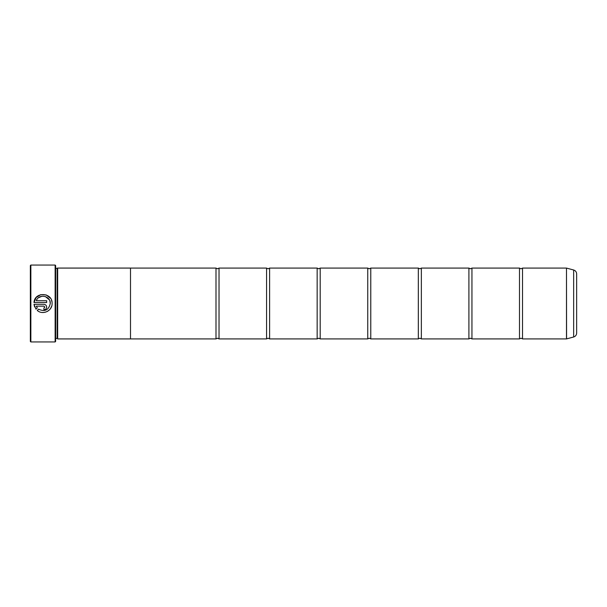 <?xml version="1.0" encoding="UTF-8"?>
<svg xmlns="http://www.w3.org/2000/svg" width="607" height="607" viewBox="0 0 607 607"><rect width="100%" height="100%" fill="white"/><g stroke="black" fill="none" stroke-linecap="round" stroke-linejoin="round"><path stroke-width="0.91" d="M522.528 338.911L566.49 338.911L566.49 268.089L522.528 268.089L522.528 338.911L521.011 338.198L519.493 338.911L471.942 338.911L470.425 338.198L468.908 338.911L421.357 338.911L419.839 338.198L418.322 338.911L370.778 338.911L369.261 338.198L367.743 338.911L320.192 338.911L318.675 338.198L317.158 338.911L269.607 338.911L268.089 338.198L266.572 338.911L219.028 338.911L217.511 338.198L215.993 338.911L130.505 338.911M519.493 338.911L519.493 268.089L471.942 268.089L471.942 338.911M468.908 338.911L468.908 268.089L421.357 268.089L421.357 338.911M418.322 338.911L418.322 268.089L370.778 268.089L370.778 338.911M367.743 338.911L367.743 268.089L320.192 268.089L320.192 338.911M317.158 338.911L317.158 268.089L269.607 268.089L269.607 338.911M266.572 338.911L266.572 268.089L219.028 268.089L219.028 338.911M51.724 306.019L50.669 308.326M50.662 308.333L49.911 309.35M49.903 309.358L49.008 310.26M47.999 311.027L46.853 311.664M45.707 312.104L43.196 312.514M43.188 312.514L41.906 312.446M38.567 309.175C44.789 312.051 48.689 310.162 50.282 303.5L50.282 303.5C48.697 310.162 44.789 312.051 38.567 309.175L37.277 310.465C42.718 315.382 52.43 310.83 52.096 303.5L52.096 303.439C52.68 292.293 34.531 291.398 33.992 302.529L36.132 297.529L40.737 294.653L46.185 294.926L50.472 298.257M51.451 300.063L51.936 301.717M43.932 307.977L44.835 307.066L43.932 307.977L43.932 309.79C45.586 309.623 46.496 308.72 46.656 307.066C46.496 305.42 45.586 304.509 43.932 304.342L33.992 304.342L35.995 309.183L37.285 307.886L36.291 306.156L43.932 306.156L44.835 307.066L43.932 306.156M44.463 304.395L44.971 304.555M46.451 306.034L46.602 306.535M30.858 341.946L30.35 341.438L30.35 265.562L30.858 265.054L30.858 341.946L55.138 341.946L55.138 265.054L30.858 265.054M55.138 265.054L55.639 265.562L55.639 341.438L55.138 341.946M33.992 302.529L46.656 302.529L46.656 300.715L36.291 300.715C38.749 293.424 50.73 295.723 50.282 303.439L49.888 301.072M57.157 268.582L57.157 338.418L57.665 338.926L57.665 268.074L55.639 268.582M576.65 273.909L576.65 333.091C576.529 335.072 575.527 336.377 573.653 336.999L573.653 270.001C575.527 270.623 576.529 271.928 576.65 273.909M57.665 338.926L130.505 338.926L130.505 268.074L57.665 268.074M130.505 268.089L215.993 268.089L215.993 338.911M34.637 306.914L33.992 304.342M46.656 307.066L46.602 307.597M45.449 309.327L44.971 309.585M44.463 309.737L43.932 309.79M36.291 306.156L37.285 307.886M49.296 299.782L45.426 296.58M41.921 296.262L38.514 297.741M566.49 268.089L566.574 338.896L573.653 336.999M522.528 268.089L521.011 268.802L519.493 268.089M471.942 268.089L470.425 268.802L468.908 268.089M421.357 268.089L419.839 268.802L418.322 268.089M370.778 268.089L369.261 268.802L367.743 268.089M320.192 268.089L318.675 268.802L317.158 268.089M269.607 268.089L268.089 268.802L266.572 268.089M219.028 268.089L217.511 268.802L215.993 268.089M573.653 270.001L566.574 268.104M55.639 338.418L57.157 338.418"/></g></svg>
